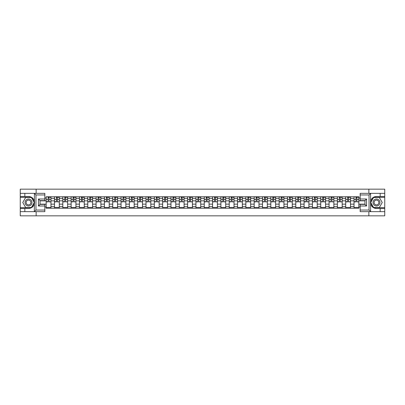 <?xml version="1.0" encoding="UTF-8"?>
<svg xmlns="http://www.w3.org/2000/svg" width="405" height="405" viewBox="0 0 405 405"><rect width="100%" height="100%" fill="white"/><g stroke="black" fill="none" stroke-linecap="round" stroke-linejoin="round"><path stroke-width="0.61" d="M44.839 194.952L35.959 194.952L34.309 193.352L44.839 193.352L44.839 200.607L40.039 200.607L40.039 204.393L44.839 204.393L44.839 211.648L34.309 211.648L34.405 201.341C33.574 198.344 31.615 196.734 28.517 196.501A5.999 5.999 0 0 1 34.405 203.659C33.574 206.656 31.615 208.266 28.517 208.499L20.25 208.499L20.25 215.835L384.75 215.835L384.75 197.351L373.511 197.351L370.54 202.5L373.511 207.649L384.75 207.649M376.483 196.501C373.385 196.734 371.425 198.344 370.595 201.341L370.595 203.659C371.425 206.656 373.385 208.266 376.483 208.499A5.999 5.999 0 0 1 370.484 202.5A5.999 5.999 0 0 1 376.483 196.501L384.75 196.501L384.75 189.165L20.25 189.165L20.25 207.649L31.489 207.649L34.46 202.5L31.489 197.351L20.25 197.351M54.493 208.236L54.493 198.394L50.969 198.394L50.969 208.236M50.969 198.394L50.969 196.764M54.493 198.394L54.493 196.764M59.292 196.764L59.292 208.236M62.81 208.236L62.81 196.764M67.615 196.764L67.615 208.236M71.133 208.236L71.133 196.764M75.932 196.764L75.932 208.236M79.451 208.236L79.451 196.764M84.255 196.764L84.255 208.236M87.774 208.236L87.774 196.764M92.573 196.764L92.573 208.236M96.096 208.236L96.096 196.764M100.896 196.764L100.896 208.236M104.414 208.236L104.414 196.764M109.213 196.764L109.213 208.236M112.737 208.236L112.737 196.764M117.536 196.764L117.536 208.236M121.054 208.236L121.054 196.764M125.854 196.764L125.854 208.236M129.377 208.236L129.377 196.764M134.177 196.764L134.177 208.236M137.695 208.236L137.695 196.764M142.494 196.764L142.494 208.236M146.018 208.236L146.018 196.764M150.817 196.764L150.817 208.236M154.335 208.236L154.335 196.764M159.14 196.764L159.14 208.236M162.658 208.236L162.658 196.764M167.457 196.764L167.457 208.236M170.976 208.236L170.976 196.764M175.78 196.764L175.78 208.236M179.299 208.236L179.299 196.764M184.098 196.764L184.098 208.236M187.621 208.236L187.621 196.764M192.421 196.764L192.421 208.236M195.939 208.236L195.939 196.764M200.738 196.764L200.738 208.236M204.262 208.236L204.262 196.764M209.061 196.764L209.061 208.236M212.579 208.236L212.579 196.764M217.379 196.764L217.379 208.236M220.902 208.236L220.902 196.764M225.701 196.764L225.701 208.236M229.22 208.236L229.22 196.764M234.024 196.764L234.024 208.236M237.543 208.236L237.543 196.764M242.342 196.764L242.342 208.236M245.86 208.236L245.86 196.764M250.665 196.764L250.665 208.236M254.183 208.236L254.183 196.764M258.982 196.764L258.982 208.236M262.506 208.236L262.506 196.764M267.305 196.764L267.305 208.236M270.824 208.236L270.824 196.764M275.623 196.764L275.623 208.236M279.146 208.236L279.146 196.764M283.945 196.764L283.945 208.236M287.464 208.236L287.464 196.764M292.263 196.764L292.263 208.236M295.787 208.236L295.787 196.764M300.586 196.764L300.586 208.236M304.104 208.236L304.104 196.764M308.904 196.764L308.904 208.236M312.427 208.236L312.427 196.764M317.226 196.764L317.226 208.236M320.745 208.236L320.745 196.764M325.549 196.764L325.549 208.236M329.068 208.236L329.068 196.764M333.867 196.764L333.867 208.236M337.385 208.236L337.385 196.764M342.19 196.764L342.19 208.236M345.708 208.236L345.708 196.764M350.507 196.764L350.507 208.236M354.031 208.236L354.031 196.764M354.031 204.155L350.507 204.155M345.708 204.155L342.19 204.155M337.385 204.155L333.867 204.155M329.068 204.155L325.549 204.155M320.745 204.155L317.226 204.155M312.427 204.155L308.904 204.155M304.104 204.155L300.586 204.155M295.787 204.155L292.263 204.155M287.464 204.155L283.945 204.155M279.146 204.155L275.623 204.155M270.824 204.155L267.305 204.155M262.506 204.155L258.982 204.155M254.183 204.155L250.665 204.155M245.86 204.155L242.342 204.155M237.543 204.155L234.024 204.155M229.22 204.155L225.701 204.155M220.902 204.155L217.379 204.155M212.579 204.155L209.061 204.155M204.262 204.155L200.738 204.155M195.939 204.155L192.421 204.155M187.621 204.155L184.098 204.155M179.299 204.155L175.78 204.155M170.976 204.155L167.457 204.155M162.658 204.155L159.14 204.155M154.335 204.155L150.817 204.155M146.018 204.155L142.494 204.155M137.695 204.155L134.177 204.155M129.377 204.155L125.854 204.155M121.054 204.155L117.536 204.155M112.737 204.155L109.213 204.155M104.414 204.155L100.896 204.155M96.096 204.155L92.573 204.155M87.774 204.155L84.255 204.155M79.451 204.155L75.932 204.155M71.133 204.155L67.615 204.155M62.81 204.155L59.292 204.155M54.493 204.155L50.969 204.155M354.031 200.845L350.507 200.845M345.708 200.845L342.19 200.845M337.385 200.845L333.867 200.845M329.068 200.845L325.549 200.845M320.745 200.845L317.226 200.845M312.427 200.845L308.904 200.845M304.104 200.845L300.586 200.845M295.787 200.845L292.263 200.845M287.464 200.845L283.945 200.845M279.146 200.845L275.623 200.845M270.824 200.845L267.305 200.845M262.506 200.845L258.982 200.845M254.183 200.845L250.665 200.845M245.86 200.845L242.342 200.845M237.543 200.845L234.024 200.845M229.22 200.845L225.701 200.845M220.902 200.845L217.379 200.845M212.579 200.845L209.061 200.845M204.262 200.845L200.738 200.845M195.939 200.845L192.421 200.845M187.621 200.845L184.098 200.845M179.299 200.845L175.78 200.845M170.976 200.845L167.457 200.845M162.658 200.845L159.14 200.845M154.335 200.845L150.817 200.845M146.018 200.845L142.494 200.845M137.695 200.845L134.177 200.845M129.377 200.845L125.854 200.845M121.054 200.845L117.536 200.845M112.737 200.845L109.213 200.845M104.414 200.845L100.896 200.845M96.096 200.845L92.573 200.845M87.774 200.845L84.255 200.845M79.451 200.845L75.932 200.845M71.133 200.845L67.615 200.845M62.81 200.845L59.292 200.845M54.493 200.845L50.969 200.845M40.039 204.155L46.17 204.155L46.17 200.845L40.039 200.845M44.839 198.02L46.17 198.02L46.17 200.845M364.961 200.845L358.83 200.845L358.83 196.764L46.17 196.764L46.17 198.02M358.83 198.02L360.161 198.02M360.161 206.98L358.83 206.98L358.83 204.155L364.961 204.155M46.17 204.155L46.17 208.236L358.83 208.236L358.83 206.98M46.17 206.98L44.839 206.98M368.854 215.835L368.854 211.648M368.854 193.352L368.854 189.165M36.146 215.835L36.146 211.648M36.146 193.352L36.146 189.165M358.83 200.845L358.83 204.155M50.969 207.436L46.17 207.436M48.119 197.564L49.025 197.564M59.292 207.436L54.493 207.436M56.437 197.564L57.343 197.564M67.615 207.436L62.81 207.436M64.76 197.564L65.666 197.564M75.932 207.436L71.133 207.436M73.077 197.564L73.988 197.564M84.255 207.436L79.451 207.436M81.4 197.564L82.306 197.564M92.573 207.436L87.774 207.436M89.723 197.564L90.629 197.564M100.896 207.436L96.096 207.436M98.04 197.564L98.947 197.564M109.213 207.436L104.414 207.436M106.363 197.564L107.269 197.564M117.536 207.436L112.737 207.436M114.681 197.564L115.587 197.564M125.854 207.436L121.054 207.436M123.004 197.564L123.91 197.564M134.177 207.436L129.377 207.436M131.321 197.564L132.227 197.564M142.494 207.436L137.695 207.436M139.644 197.564L140.55 197.564M150.817 207.436L146.018 207.436M147.962 197.564L148.868 197.564M159.14 207.436L154.335 207.436M156.284 197.564L157.191 197.564M167.457 207.436L162.658 207.436M164.602 197.564L165.513 197.564M175.78 207.436L170.976 207.436M172.925 197.564L173.831 197.564M184.098 207.436L179.299 207.436M181.248 197.564L182.154 197.564M192.421 207.436L187.621 207.436M189.565 197.564L190.471 197.564M200.738 207.436L195.939 207.436M197.888 197.564L198.794 197.564M209.061 207.436L204.262 207.436M206.206 197.564L207.112 197.564M217.379 207.436L212.579 207.436M214.528 197.564L215.435 197.564M225.701 207.436L220.902 207.436M222.846 197.564L223.752 197.564M234.024 207.436L229.22 207.436M231.169 197.564L232.075 197.564M242.342 207.436L237.543 207.436M239.487 197.564L240.398 197.564M250.665 207.436L245.86 207.436M247.809 197.564L248.716 197.564M258.982 207.436L254.183 207.436M256.132 197.564L257.038 197.564M267.305 207.436L262.506 207.436M264.45 197.564L265.356 197.564M275.623 207.436L270.824 207.436M272.773 197.564L273.679 197.564M283.945 207.436L279.146 207.436M281.09 197.564L281.996 197.564M292.263 207.436L287.464 207.436M289.413 197.564L290.319 197.564M300.586 207.436L295.787 207.436M297.731 197.564L298.637 197.564M308.904 207.436L304.104 207.436M306.053 197.564L306.96 197.564M317.226 207.436L312.427 207.436M314.371 197.564L315.277 197.564M325.549 207.436L320.745 207.436M322.694 197.564L323.6 197.564M333.867 207.436L329.068 207.436M331.012 197.564L331.923 197.564M342.19 207.436L337.385 207.436M339.334 197.564L340.24 197.564M350.507 207.436L345.708 207.436M347.657 197.564L348.563 197.564M358.83 207.436L354.031 207.436M355.975 197.564L356.881 197.564M49.025 201.705L50.944 201.887L49.025 201.887L49.025 196.82L50.944 196.82L49.881 196.82M50.944 201.705L50.944 196.82M48.119 197.513L49.025 197.513M49.881 197.513L50.25 197.513M47.264 196.82L46.2 196.82L46.2 201.887L48.119 201.887L48.119 196.82L47.344 196.82M46.2 196.82L49.8 196.82M57.343 201.705L59.267 201.887L57.343 201.887L57.343 196.82L59.267 196.82L58.198 196.82M59.267 201.705L59.267 196.82M56.437 197.513L57.343 197.513M58.198 197.513L58.573 197.513M55.586 196.82L54.518 196.82L54.518 201.887L56.437 201.887L56.437 196.82L55.667 196.82M54.518 196.82L58.117 196.82M65.666 201.705L67.584 201.887L65.666 201.887L65.666 196.82L67.584 196.82L66.521 196.82M67.584 201.705L67.584 196.82M64.76 197.513L65.666 197.513M66.521 197.513L66.891 197.513M63.904 196.82L62.841 196.82L62.841 201.887L64.76 201.887L64.76 196.82L63.985 196.82M62.841 196.82L66.44 196.82M24.837 208.499L24.837 211.648L20.25 211.648M34.309 211.648L24.837 211.648M20.25 208.499L20.25 207.649M34.309 193.352L24.837 193.352L24.837 196.501L20.25 196.501M24.837 193.352L20.25 193.352M28.517 196.501L24.837 196.501M40.039 200.607L38.44 199.007L44.839 199.007M44.839 205.993L38.44 205.993L40.039 204.393M34.405 211.602L35.959 210.048L44.839 210.048M370.691 193.352L369.041 194.952L360.161 194.952L360.161 193.352L384.75 193.352M380.163 196.501L380.163 193.352M360.161 210.048L369.041 210.048L370.691 211.648L360.161 211.648L360.161 204.393L364.961 204.393L364.961 200.607L360.161 200.607L360.161 194.952M384.75 196.501L384.75 197.351M370.691 211.648L380.163 211.648L380.163 208.499L384.75 208.499M380.163 211.648L384.75 211.648M376.483 208.499L380.163 208.499M364.961 204.393L366.56 205.993L360.161 205.993M360.161 199.007L366.56 199.007L364.961 200.607M25.049 202.5A3.468 3.468 0 0 0 28.517 205.968A3.468 3.468 0 0 0 31.985 202.5A3.468 3.468 0 0 0 28.517 199.032A3.468 3.468 0 0 0 25.049 202.5M26.143 202.5A2.374 2.374 0 0 0 28.517 204.874A2.374 2.374 0 0 0 30.891 202.5A2.374 2.374 0 0 0 28.517 200.126A2.374 2.374 0 0 0 26.143 202.5M31.398 197.513L34.273 202.5L31.398 207.487L25.636 207.487L22.761 202.5L25.636 197.513L31.398 197.513M373.015 202.5A3.468 3.468 0 0 0 376.483 205.968A3.468 3.468 0 0 0 379.951 202.5A3.468 3.468 0 0 0 376.483 199.032A3.468 3.468 0 0 0 373.015 202.5M374.109 202.5A2.374 2.374 0 0 0 376.483 204.874A2.374 2.374 0 0 0 378.857 202.5A2.374 2.374 0 0 0 376.483 200.126A2.374 2.374 0 0 0 374.109 202.5M379.363 197.513L382.239 202.5L379.363 207.487L373.602 207.487L370.727 202.5L373.602 197.513L379.363 197.513M73.988 201.705L75.907 201.887L73.988 201.887L73.988 196.82L75.907 196.82L74.839 196.82M75.907 201.705L75.907 196.82M73.077 197.513L73.988 197.513M74.839 197.513L75.214 197.513M72.227 196.82L71.159 196.82L71.159 201.887L73.077 201.887L73.077 196.82L72.308 196.82M71.159 196.82L74.758 196.82M82.306 201.705L84.225 201.887L82.306 201.887L82.306 196.82L84.225 196.82L83.162 196.82M84.225 201.705L84.225 196.82M81.4 197.513L82.306 197.513M83.162 197.513L83.531 197.513M80.544 196.82L79.481 196.82L79.481 201.887L81.4 201.887L81.4 196.82L80.625 196.82M79.481 196.82L83.081 196.82M90.629 201.705L92.548 201.887L90.629 201.887L90.629 196.82L92.548 196.82L91.479 196.82M92.548 201.705L92.548 196.82M89.723 197.513L90.629 197.513M91.479 197.513L91.854 197.513M88.867 196.82L87.799 196.82L87.799 201.887L89.723 201.887L89.723 196.82L88.948 196.82M87.799 196.82L91.398 196.82M98.947 201.705L100.865 201.887L98.947 201.887L98.947 196.82L100.865 196.82L99.802 196.82M100.865 201.705L100.865 196.82M98.04 197.513L98.947 197.513M99.802 197.513L100.177 197.513M97.19 196.82L96.122 196.82L96.122 201.887L98.04 201.887L98.04 196.82L97.266 196.82M96.122 196.82L99.721 196.82M107.269 201.705L109.188 201.887L107.269 201.887L107.269 196.82L109.188 196.82L108.12 196.82M109.188 201.705L109.188 196.82M106.363 197.513L107.269 197.513M108.12 197.513L108.494 197.513M105.508 196.82L104.439 196.82L104.439 201.887L106.363 201.887L106.363 196.82L105.589 196.82M104.439 196.82L108.044 196.82M115.587 201.705L117.511 201.887L115.587 201.887L115.587 196.82L117.511 196.82L116.443 196.82M117.511 201.705L117.511 196.82M114.681 197.513L115.587 197.513M116.443 197.513L116.817 197.513M113.83 196.82L112.762 196.82L112.762 201.887L114.681 201.887L114.681 196.82L113.906 196.82M112.762 196.82L116.362 196.82M123.91 201.705L125.828 201.887L123.91 201.887L123.91 196.82L125.828 196.82L124.76 196.82M125.828 201.705L125.828 196.82M123.004 197.513L123.91 197.513M124.76 197.513L125.135 197.513M122.148 196.82L121.08 196.82L121.08 201.887L123.004 201.887L123.004 196.82L122.229 196.82M121.08 196.82L124.684 196.82M132.227 201.705L134.151 201.887L132.227 201.887L132.227 196.82L134.151 196.82L133.083 196.82M134.151 201.705L134.151 196.82M131.321 197.513L132.227 197.513M133.083 197.513L133.458 197.513M130.471 196.82L129.403 196.82L129.403 201.887L131.321 201.887L131.321 196.82L130.552 196.82M129.403 196.82L133.002 196.82M140.55 201.705L142.469 201.887L140.55 201.887L140.55 196.82L142.469 196.82L141.406 196.82M142.469 201.705L142.469 196.82M139.644 197.513L140.55 197.513M141.406 197.513L141.775 197.513M138.788 196.82L137.725 196.82L137.725 201.887L139.644 201.887L139.644 196.82L138.869 196.82M137.725 196.82L141.325 196.82M148.868 201.705L150.792 201.887L148.868 201.887L148.868 196.82L150.792 196.82L149.723 196.82M150.792 201.705L150.792 196.82M147.962 197.513L148.868 197.513M149.723 197.513L150.098 197.513M147.111 196.82L146.043 196.82L146.043 201.887L147.962 201.887L147.962 196.82L147.192 196.82M146.043 196.82L149.642 196.82M157.191 201.705L159.109 201.887L157.191 201.887L157.191 196.82L159.109 196.82L158.046 196.82M159.109 201.705L159.109 196.82M156.284 197.513L157.191 197.513M158.046 197.513L158.416 197.513M155.429 196.82L154.366 196.82L154.366 201.887L156.284 201.887L156.284 196.82L155.51 196.82M154.366 196.82L157.965 196.82M165.513 201.705L167.432 201.887L165.513 201.887L165.513 196.82L167.432 196.82L166.364 196.82M167.432 201.705L167.432 196.82M164.602 197.513L165.513 197.513M166.364 197.513L166.738 197.513M163.752 196.82L162.683 196.82L162.683 201.887L164.602 201.887L164.602 196.82L163.833 196.82M162.683 196.82L166.283 196.82M173.831 201.705L175.75 201.887L173.831 201.887L173.831 196.82L175.75 196.82L174.687 196.82M175.75 201.705L175.75 196.82M172.925 197.513L173.831 197.513M174.687 197.513L175.056 197.513M172.069 196.82L171.006 196.82L171.006 201.887L172.925 201.887L172.925 196.82L172.15 196.82M171.006 196.82L174.606 196.82M182.154 201.705L184.072 201.887L182.154 201.887L182.154 196.82L184.072 196.82L183.004 196.82M184.072 201.705L184.072 196.82M181.248 197.513L182.154 197.513M183.004 197.513L183.379 197.513M180.392 196.82L179.324 196.82L179.324 201.887L181.248 201.887L181.248 196.82L180.473 196.82M179.324 196.82L182.923 196.82M190.471 201.705L192.395 201.887L190.471 201.887L190.471 196.82L192.395 196.82L191.327 196.82M192.395 201.705L192.395 196.82M189.565 197.513L190.471 197.513M191.327 197.513L191.702 197.513M188.715 196.82L187.647 196.82L187.647 201.887L189.565 201.887L189.565 196.82L188.791 196.82M187.647 196.82L191.246 196.82M198.794 201.705L200.713 201.887L198.794 201.887L198.794 196.82L200.713 196.82L199.645 196.82M200.713 201.705L200.713 196.82M197.888 197.513L198.794 197.513M199.645 197.513L200.019 197.513M197.032 196.82L195.964 196.82L195.964 201.887L197.888 201.887L197.888 196.82L197.113 196.82M195.964 196.82L199.569 196.82M207.112 201.705L209.036 201.887L207.112 201.887L207.112 196.82L209.036 196.82L207.968 196.82M209.036 201.705L209.036 196.82M206.206 197.513L207.112 197.513M207.968 197.513L208.342 197.513M205.355 196.82L204.287 196.82L204.287 201.887L206.206 201.887L206.206 196.82L205.431 196.82M204.287 196.82L207.886 196.82M215.435 201.705L217.353 201.887L215.435 201.887L215.435 196.82L217.353 196.82L216.285 196.82M217.353 201.705L217.353 196.82M214.528 197.513L215.435 197.513M216.285 197.513L216.66 197.513M213.673 196.82L212.605 196.82L212.605 201.887L214.528 201.887L214.528 196.82L213.754 196.82M212.605 196.82L216.209 196.82M223.752 201.705L225.676 201.887L223.752 201.887L223.752 196.82L225.676 196.82L224.608 196.82M225.676 201.705L225.676 196.82M222.846 197.513L223.752 197.513M224.608 197.513L224.983 197.513M221.996 196.82L220.927 196.82L220.927 201.887L222.846 201.887L222.846 196.82L222.077 196.82M220.927 196.82L224.527 196.82M232.075 201.705L233.994 201.887L232.075 201.887L232.075 196.82L233.994 196.82L232.931 196.82M233.994 201.705L233.994 196.82M231.169 197.513L232.075 197.513M232.931 197.513L233.3 197.513M230.313 196.82L229.25 196.82L229.25 201.887L231.169 201.887L231.169 196.82L230.394 196.82M229.25 196.82L232.85 196.82M240.398 201.705L242.317 201.887L240.398 201.887L240.398 196.82L242.317 196.82L241.248 196.82M242.317 201.705L242.317 196.82M239.487 197.513L240.398 197.513M241.248 197.513L241.623 197.513M238.636 196.82L237.568 196.82L237.568 201.887L239.487 201.887L239.487 196.82L238.717 196.82M237.568 196.82L241.167 196.82M248.716 201.705L250.634 201.887L248.716 201.887L248.716 196.82L250.634 196.82L249.571 196.82M250.634 201.705L250.634 196.82M247.809 197.513L248.716 197.513M249.571 197.513L249.941 197.513M246.954 196.82L245.891 196.82L245.891 201.887L247.809 201.887L247.809 196.82L247.035 196.82M245.891 196.82L249.49 196.82M257.038 201.705L258.957 201.887L257.038 201.887L257.038 196.82L258.957 196.82L257.889 196.82M258.957 201.705L258.957 196.82M256.132 197.513L257.038 197.513M257.889 197.513L258.263 197.513M255.277 196.82L254.208 196.82L254.208 201.887L256.132 201.887L256.132 196.82L255.358 196.82M254.208 196.82L257.808 196.82M265.356 201.705L267.275 201.887L265.356 201.887L265.356 196.82L267.275 196.82L266.212 196.82M267.275 201.705L267.275 196.82M264.45 197.513L265.356 197.513M266.212 197.513L266.581 197.513M263.594 196.82L262.531 196.82L262.531 201.887L264.45 201.887L264.45 196.82L263.675 196.82M262.531 196.82L266.131 196.82M273.679 201.705L275.597 201.887L273.679 201.887L273.679 196.82L275.597 196.82L274.529 196.82M275.597 201.705L275.597 196.82M272.773 197.513L273.679 197.513M274.529 197.513L274.904 197.513M271.917 196.82L270.849 196.82L270.849 201.887L272.773 201.887L272.773 196.82L271.998 196.82M270.849 196.82L274.448 196.82M281.996 201.705L283.92 201.887L281.996 201.887L281.996 196.82L283.92 196.82L282.852 196.82M283.92 201.705L283.92 196.82M281.09 197.513L281.996 197.513M282.852 197.513L283.227 197.513M280.24 196.82L279.172 196.82L279.172 201.887L281.09 201.887L281.09 196.82L280.316 196.82M279.172 196.82L282.771 196.82M290.319 201.705L292.238 201.887L290.319 201.887L290.319 196.82L292.238 196.82L291.17 196.82M292.238 201.705L292.238 196.82M289.413 197.513L290.319 197.513M291.17 197.513L291.544 197.513M288.557 196.82L287.489 196.82L287.489 201.887L289.413 201.887L289.413 196.82L288.638 196.82M287.489 196.82L291.094 196.82M298.637 201.705L300.561 201.887L298.637 201.887L298.637 196.82L300.561 196.82L299.492 196.82M300.561 201.705L300.561 196.82M297.731 197.513L298.637 197.513M299.492 197.513L299.867 197.513M296.88 196.82L295.812 196.82L295.812 201.887L297.731 201.887L297.731 196.82L296.956 196.82M295.812 196.82L299.411 196.82M306.96 201.705L308.878 201.887L306.96 201.887L306.96 196.82L308.878 196.82L307.81 196.82M308.878 201.705L308.878 196.82M306.053 197.513L306.96 197.513M307.81 197.513L308.185 197.513M305.198 196.82L304.135 196.82L304.135 201.887L306.053 201.887L306.053 196.82L305.279 196.82M304.135 196.82L307.734 196.82M315.277 201.705L317.201 201.887L315.277 201.887L315.277 196.82L317.201 196.82L316.133 196.82M317.201 201.705L317.201 196.82M314.371 197.513L315.277 197.513M316.133 197.513L316.507 197.513M313.521 196.82L312.452 196.82L312.452 201.887L314.371 201.887L314.371 196.82L313.602 196.82M312.452 196.82L316.052 196.82M323.6 201.705L325.519 201.887L323.6 201.887L323.6 196.82L325.519 196.82L324.456 196.82M325.519 201.705L325.519 196.82M322.694 197.513L323.6 197.513M324.456 197.513L324.825 197.513M321.838 196.82L320.775 196.82L320.775 201.887L322.694 201.887L322.694 196.82L321.919 196.82M320.775 196.82L324.375 196.82M331.923 201.705L333.841 201.887L331.923 201.887L331.923 196.82L333.841 196.82L332.773 196.82M333.841 201.705L333.841 196.82M331.012 197.513L331.923 197.513M332.773 197.513L333.148 197.513M330.161 196.82L329.093 196.82L329.093 201.887L331.012 201.887L331.012 196.82L330.242 196.82M329.093 196.82L332.692 196.82M340.24 201.705L342.159 201.887L340.24 201.887L340.24 196.82L342.159 196.82L341.096 196.82M342.159 201.705L342.159 196.82M339.334 197.513L340.24 197.513M341.096 197.513L341.466 197.513M338.479 196.82L337.416 196.82L337.416 201.887L339.334 201.887L339.334 196.82L338.56 196.82M337.416 196.82L341.015 196.82M348.563 201.705L350.482 201.887L348.563 201.887L348.563 196.82L350.482 196.82L349.414 196.82M350.482 201.705L350.482 196.82M347.657 197.513L348.563 197.513M349.414 197.513L349.788 197.513M346.801 196.82L345.733 196.82L345.733 201.887L347.657 201.887L347.657 196.82L346.882 196.82M345.733 196.82L349.333 196.82M356.881 201.705L358.8 201.887L356.881 201.887L356.881 196.82L358.8 196.82L357.736 196.82M358.8 201.705L358.8 196.82M355.975 197.513L356.881 197.513M357.736 197.513L358.106 197.513M355.119 196.82L354.056 196.82L354.056 201.887L355.975 201.887L355.975 196.82L355.2 196.82M354.056 196.82L357.656 196.82M345.708 198.394L342.19 198.394M337.385 198.394L333.867 198.394M329.068 198.394L325.549 198.394M320.745 198.394L317.226 198.394M312.427 198.394L308.904 198.394M304.104 198.394L300.586 198.394M295.787 198.394L292.263 198.394M287.464 198.394L283.945 198.394M279.146 198.394L275.623 198.394M270.824 198.394L267.305 198.394M262.506 198.394L258.982 198.394M254.183 198.394L250.665 198.394M245.86 198.394L242.342 198.394M237.543 198.394L234.024 198.394M229.22 198.394L225.701 198.394M220.902 198.394L217.379 198.394M212.579 198.394L209.061 198.394M204.262 198.394L200.738 198.394M195.939 198.394L192.421 198.394M187.621 198.394L184.098 198.394M179.299 198.394L175.78 198.394M170.976 198.394L167.457 198.394M162.658 198.394L159.14 198.394M154.335 198.394L150.817 198.394M146.018 198.394L142.494 198.394M137.695 198.394L134.177 198.394M129.377 198.394L125.854 198.394M121.054 198.394L117.536 198.394M112.737 198.394L109.213 198.394M104.414 198.394L100.896 198.394M96.096 198.394L92.573 198.394M87.774 198.394L84.255 198.394M79.451 198.394L75.932 198.394M71.133 198.394L67.615 198.394M62.81 198.394L59.292 198.394M354.031 198.394L350.507 198.394M345.708 206.606L342.19 206.606M337.385 206.606L333.867 206.606M329.068 206.606L325.549 206.606M320.745 206.606L317.226 206.606M312.427 206.606L308.904 206.606M304.104 206.606L300.586 206.606M295.787 206.606L292.263 206.606M287.464 206.606L283.945 206.606M279.146 206.606L275.623 206.606M270.824 206.606L267.305 206.606M262.506 206.606L258.982 206.606M254.183 206.606L250.665 206.606M245.86 206.606L242.342 206.606M237.543 206.606L234.024 206.606M229.22 206.606L225.701 206.606M220.902 206.606L217.379 206.606M212.579 206.606L209.061 206.606M204.262 206.606L200.738 206.606M195.939 206.606L192.421 206.606M187.621 206.606L184.098 206.606M179.299 206.606L175.78 206.606M170.976 206.606L167.457 206.606M162.658 206.606L159.14 206.606M154.335 206.606L150.817 206.606M146.018 206.606L142.494 206.606M137.695 206.606L134.177 206.606M129.377 206.606L125.854 206.606M121.054 206.606L117.536 206.606M112.737 206.606L109.213 206.606M104.414 206.606L100.896 206.606M96.096 206.606L92.573 206.606M87.774 206.606L84.255 206.606M79.451 206.606L75.932 206.606M71.133 206.606L67.615 206.606M62.81 206.606L59.292 206.606M54.493 206.606L50.969 206.606M354.031 206.606L350.507 206.606M49.025 199.412L50.944 199.412M46.2 201.705L48.119 201.705M46.2 199.412L48.119 199.412M57.343 199.412L59.267 199.412M54.518 201.705L56.437 201.705M54.518 199.412L56.437 199.412M65.666 199.412L67.584 199.412M62.841 201.705L64.76 201.705M62.841 199.412L64.76 199.412M34.405 201.341L34.405 193.398M35.959 194.952L35.959 210.048M38.44 205.993L38.44 199.007M370.595 193.398L370.595 201.341M370.595 203.659L370.595 211.602M369.041 210.048L369.041 194.952M366.56 199.007L366.56 205.993M73.988 199.412L75.907 199.412M71.159 201.705L73.077 201.705M71.159 199.412L73.077 199.412M82.306 199.412L84.225 199.412M79.481 201.705L81.4 201.705M79.481 199.412L81.4 199.412M90.629 199.412L92.548 199.412M87.799 201.705L89.723 201.705M87.799 199.412L89.723 199.412M98.947 199.412L100.865 199.412M96.122 201.705L98.04 201.705M96.122 199.412L98.04 199.412M107.269 199.412L109.188 199.412M104.439 201.705L106.363 201.705M104.439 199.412L106.363 199.412M115.587 199.412L117.511 199.412M112.762 201.705L114.681 201.705M112.762 199.412L114.681 199.412M123.91 199.412L125.828 199.412M121.08 201.705L123.004 201.705M121.08 199.412L123.004 199.412M132.227 199.412L134.151 199.412M129.403 201.705L131.321 201.705M129.403 199.412L131.321 199.412M140.55 199.412L142.469 199.412M137.725 201.705L139.644 201.705M137.725 199.412L139.644 199.412M148.868 199.412L150.792 199.412M146.043 201.705L147.962 201.705M146.043 199.412L147.962 199.412M157.191 199.412L159.109 199.412M154.366 201.705L156.284 201.705M154.366 199.412L156.284 199.412M165.513 199.412L167.432 199.412M162.683 201.705L164.602 201.705M162.683 199.412L164.602 199.412M173.831 199.412L175.75 199.412M171.006 201.705L172.925 201.705M171.006 199.412L172.925 199.412M182.154 199.412L184.072 199.412M179.324 201.705L181.248 201.705M179.324 199.412L181.248 199.412M190.471 199.412L192.395 199.412M187.647 201.705L189.565 201.705M187.647 199.412L189.565 199.412M198.794 199.412L200.713 199.412M195.964 201.705L197.888 201.705M195.964 199.412L197.888 199.412M207.112 199.412L209.036 199.412M204.287 201.705L206.206 201.705M204.287 199.412L206.206 199.412M215.435 199.412L217.353 199.412M212.605 201.705L214.528 201.705M212.605 199.412L214.528 199.412M223.752 199.412L225.676 199.412M220.927 201.705L222.846 201.705M220.927 199.412L222.846 199.412M232.075 199.412L233.994 199.412M229.25 201.705L231.169 201.705M229.25 199.412L231.169 199.412M240.398 199.412L242.317 199.412M237.568 201.705L239.487 201.705M237.568 199.412L239.487 199.412M248.716 199.412L250.634 199.412M245.891 201.705L247.809 201.705M245.891 199.412L247.809 199.412M257.038 199.412L258.957 199.412M254.208 201.705L256.132 201.705M254.208 199.412L256.132 199.412M265.356 199.412L267.275 199.412M262.531 201.705L264.45 201.705M262.531 199.412L264.45 199.412M273.679 199.412L275.597 199.412M270.849 201.705L272.773 201.705M270.849 199.412L272.773 199.412M281.996 199.412L283.92 199.412M279.172 201.705L281.09 201.705M279.172 199.412L281.09 199.412M290.319 199.412L292.238 199.412M287.489 201.705L289.413 201.705M287.489 199.412L289.413 199.412M298.637 199.412L300.561 199.412M295.812 201.705L297.731 201.705M295.812 199.412L297.731 199.412M306.96 199.412L308.878 199.412M304.135 201.705L306.053 201.705M304.135 199.412L306.053 199.412M315.277 199.412L317.201 199.412M312.452 201.705L314.371 201.705M312.452 199.412L314.371 199.412M323.6 199.412L325.519 199.412M320.775 201.705L322.694 201.705M320.775 199.412L322.694 199.412M331.923 199.412L333.841 199.412M329.093 201.705L331.012 201.705M329.093 199.412L331.012 199.412M340.24 199.412L342.159 199.412M337.416 201.705L339.334 201.705M337.416 199.412L339.334 199.412M348.563 199.412L350.482 199.412M345.733 201.705L347.657 201.705M345.733 199.412L347.657 199.412M356.881 199.412L358.8 199.412M354.056 201.705L355.975 201.705M354.056 199.412L355.975 199.412"/></g></svg>
